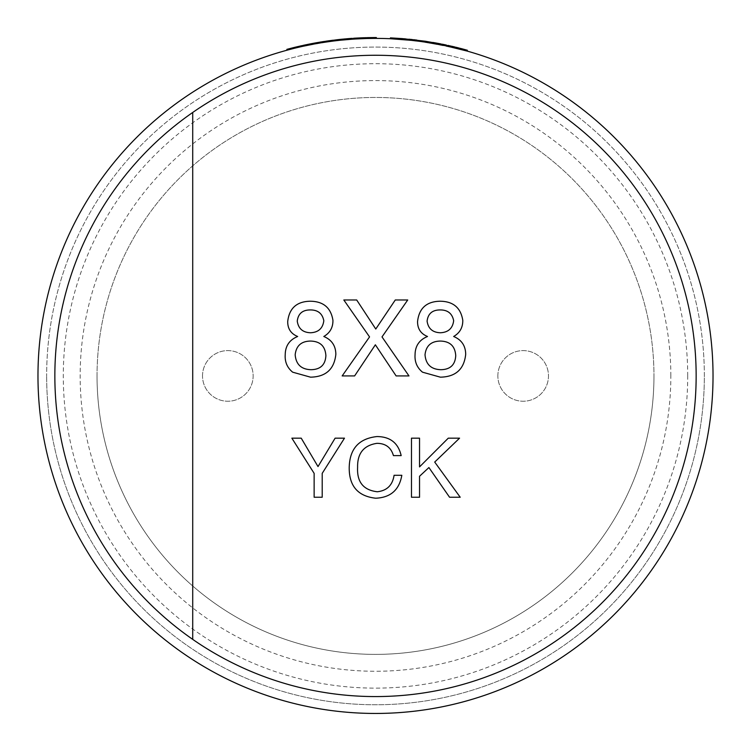 <?xml version="1.0" encoding="UTF-8"?>
<svg xmlns="http://www.w3.org/2000/svg" width="751" height="751" viewBox="0 0 751 751"><rect width="100%" height="100%" fill="white"/><g stroke="black" fill="none" stroke-linecap="round" stroke-linejoin="round"><path stroke-width="0.56" stroke-dasharray="3.75 2.82" d="M687.709 375.922A312.209 312.209 0 0 0 375.5 63.704A312.209 312.209 0 0 0 63.291 375.922A312.209 312.209 0 0 0 375.5 688.132A312.209 312.209 0 0 0 687.709 375.922M54.851 375.922A320.649 320.649 0 0 0 192.716 639.373L192.716 112.462A320.649 320.649 0 0 0 54.851 375.922A320.649 320.649 0 0 1 375.5 55.274A320.649 320.649 0 0 1 696.149 375.922A320.649 320.649 0 0 1 375.5 696.571A320.649 320.649 0 0 1 54.851 375.922M202.517 375.922A25.318 25.318 0 0 1 227.835 350.604A25.318 25.318 0 0 1 253.143 375.922A25.318 25.318 0 0 1 227.835 401.241A25.318 25.318 0 0 1 202.517 375.922A25.318 25.318 0 0 1 227.835 350.604A25.318 25.318 0 0 1 253.143 375.922A25.318 25.318 0 0 1 227.835 401.241A25.318 25.318 0 0 1 202.517 375.922M497.857 375.922A25.318 25.318 0 0 1 523.165 350.604A25.318 25.318 0 0 1 548.483 375.922A25.318 25.318 0 0 1 523.165 401.241A25.318 25.318 0 0 1 497.857 375.922A25.318 25.318 0 0 1 523.165 350.604A25.318 25.318 0 0 1 548.483 375.922A25.318 25.318 0 0 1 523.165 401.241A25.318 25.318 0 0 1 497.857 375.922M97.039 375.922A278.461 278.461 0 0 1 375.5 97.461A278.461 278.461 0 0 1 653.961 375.922A278.461 278.461 0 0 1 375.5 654.384A278.461 278.461 0 0 1 97.039 375.922A278.461 278.461 0 0 1 375.5 97.461A278.461 278.461 0 0 1 653.961 375.922A278.461 278.461 0 0 1 375.5 654.384A278.461 278.461 0 0 1 97.039 375.922A278.461 278.461 0 0 0 375.5 654.384A278.461 278.461 0 0 0 653.961 375.922M713.028 375.922A337.528 337.528 0 0 0 375.5 38.395A337.528 337.528 0 0 0 37.972 375.922A337.528 337.528 0 0 1 375.5 38.395A337.528 337.528 0 0 1 713.028 375.922A337.528 337.528 0 0 0 375.5 38.395A337.528 337.528 0 0 0 37.972 375.922A337.528 337.528 0 0 0 375.5 713.45A337.528 337.528 0 0 0 713.028 375.922A337.528 337.528 0 0 1 375.5 713.45A337.528 337.528 0 0 1 37.972 375.922A337.528 337.528 0 0 0 375.5 713.45A337.528 337.528 0 0 0 713.028 375.922A337.528 337.528 0 0 1 375.5 713.45A337.528 337.528 0 0 1 37.972 375.922A337.528 337.528 0 0 0 375.5 713.45A337.528 337.528 0 0 0 713.028 375.922A337.528 337.528 0 0 1 375.5 713.45A337.528 337.528 0 0 1 37.972 375.922M390.398 38.723L416.767 40.929L412.994 40.479L412.552 39.587L429.581 41.896L453.041 46.553L467.366 50.261M412.468 40.423L441.569 44.919L466.352 50.852M402.836 39.503L402.358 39.465M400.612 39.324L425.207 42.075L459.715 49.068L459.922 48.252L458.448 47.876M445.052 45.642L442.17 45.041M442.527 44.253L441.55 44.056L441.391 44.891L412.459 40.423L412.552 39.587L416.27 40.019L416.167 40.854M423.001 41.756L421.555 41.549M287.107 50.176L293.312 48.552M302.963 46.28L329.069 41.605L328.957 40.77L323.784 41.521L337.377 39.7M320.752 42.863L320.611 42.028L326.694 41.089L326.807 41.925L320.752 42.863L326.816 41.925L326.741 41.08L319.785 42.169L328.957 40.77M336.88 40.61L336.786 39.775L331.172 40.47L331.285 41.305L337.706 40.516M341.273 40.132L341.189 39.296L342.55 39.155L342.653 40L342.55 39.155L341.339 39.277L341.423 40.122M350.952 39.287L352.341 39.193M349.666 39.381L349.6 38.545L347.525 38.705L347.591 39.55L344.662 39.803L350.126 39.352L347.591 39.55L347.478 38.714M357.889 38.855L362.226 38.658M361.757 38.677L360.555 38.723M358.293 38.836L365.155 38.554L365.136 37.71L357.382 38.038L363.888 37.747L363.906 38.592L363.888 37.747M359.673 38.761L359.635 37.925L355.223 38.16L355.27 38.996L364.122 38.583L358.086 38.845L357.927 38.01M363.935 38.592L361.062 38.705L361.024 37.86M372.412 38.404L376.467 38.395M367.211 38.498L376.279 38.395L373.942 38.395L374.045 37.55M367.502 37.644L367.521 38.489L367.502 37.644L374.233 37.55L367.201 37.653L376.279 37.55L368.976 37.616M374.186 38.395L368.046 38.479L374.195 38.395L374.195 37.55L368.028 37.634L374.195 37.55L374.186 38.395M323.033 42.497L314.125 44.018M323.906 42.356L337.828 40.498M347.92 39.521L347.854 38.677L341.245 39.287L341.329 40.132L347.976 39.521L341.029 40.16L350.238 39.343M347.948 38.677L348.013 39.512L347.91 38.677L341.771 39.24L341.865 40.075L341.78 39.23L347.948 38.677L340.945 39.315L350.173 38.498M357.983 38.845L355.195 39.005M355.11 38.16L353.599 38.263L353.646 39.099L366.469 38.517M353.552 39.108L357.607 38.864L357.56 38.029L365.136 37.71M428.905 467.544L419.537 476.265L419.537 497.237L411.473 497.237L411.473 438.171L419.537 438.171L419.537 466.897L448.272 438.171L459.565 438.171L434.707 462.062L460.213 497.237L449.558 497.237L428.905 467.544M376.974 436.556C390.182 436.66 398.246 443.006 401.175 455.604L393.43 455.604C391.064 447.474 385.573 443.39 376.974 443.334C363.784 445.343 357.326 453.304 357.607 467.225C356.809 481.973 363.381 490.15 377.293 491.755C386.953 490.703 392.548 485.221 394.078 475.289L401.823 475.289C399.269 489.952 390.558 497.594 375.678 498.213C357.88 496.233 349.055 486.01 349.215 467.544C349.609 448.873 358.856 438.546 376.974 436.556M344.474 438.171L322.207 473.355L322.207 497.237L314.134 497.237L314.134 473.355L291.867 438.171L301.226 438.171L318.011 466.578L335.115 438.171L344.474 438.171M439.964 301.226C453.135 301.32 460.738 307.685 462.785 320.311C462.879 327.511 459.837 332.909 453.66 336.495C461.574 339.818 465.582 345.77 465.695 354.341C464.099 369.248 455.66 376.861 440.377 377.171L422.531 372.186C417.068 367.718 414.58 361.907 415.059 354.754C415.172 345.92 419.321 339.837 427.516 336.495C420.832 333.791 417.518 328.816 417.556 321.559C419.049 308.304 426.521 301.526 439.964 301.226M407.727 299.978L382.006 336.908L408.976 375.922L396.115 375.922L375.359 344.793L354.613 375.922L342.165 375.922L369.548 336.908L343.827 299.978L356.687 299.978L375.772 329.032L395.279 299.978L407.727 299.978M310.116 301.226C323.287 301.32 330.891 307.685 332.937 320.311C333.031 327.511 329.989 332.909 323.812 336.495C331.726 339.818 335.735 345.77 335.847 354.341C334.251 369.248 325.812 376.861 310.529 377.171L292.683 372.186C287.22 367.718 284.732 361.907 285.22 354.754C285.324 345.92 289.473 339.837 297.668 336.495C290.994 333.791 287.671 328.816 287.708 321.559C289.21 308.304 296.673 301.526 310.116 301.226M325.887 355.589C325.239 346.136 320.123 341.301 310.529 341.067C301.311 341.198 296.194 345.77 295.171 354.754C295.978 364.385 301.235 369.361 310.942 369.699C320.414 369.558 325.399 364.855 325.887 355.589M297.255 321.146C298.354 328.609 302.775 332.486 310.529 332.759C318.396 332.393 322.827 328.384 323.812 320.724C322.339 313.317 317.635 309.722 309.703 309.938C302.268 310.135 298.119 313.871 297.255 321.146M455.735 355.589C455.087 346.136 449.971 341.301 440.377 341.067C431.158 341.198 426.033 345.77 425.019 354.754C425.826 364.385 431.083 369.361 440.79 369.699C450.262 369.558 455.237 364.855 455.735 355.589M427.094 321.146C428.192 328.609 432.623 332.486 440.377 332.759C448.244 332.393 452.675 328.384 453.66 320.724C452.186 313.317 447.483 309.722 439.551 309.938C432.116 310.135 427.967 313.871 427.094 321.146M367.201 37.653L367.23 38.498L367.201 37.653L376.467 37.55M353.599 38.263L366.441 37.672M353.665 39.099L353.608 38.254M362.489 38.648L362.451 37.803L361.691 37.832M360.799 37.869L358.049 38.001M364.141 38.583L364.113 37.738L364.122 38.583M362.292 38.648L362.264 37.813M353.571 39.108L353.514 38.263L357.56 38.029M364.31 38.583L364.282 37.738M358.424 38.827L358.377 37.982M347.957 39.521L347.854 38.677M341.048 40.16L340.963 39.315M326.516 41.962L326.394 41.127M331.041 41.333L335.519 39.916L326.103 41.174M327.624 40.958L328.206 40.873M333.04 40.225L333.144 41.061L335.613 40.761L328.046 41.746L327.934 40.911L328.074 41.746M332.946 41.089L332.843 40.254M335.519 40.77L335.425 39.934M335.613 40.761L335.519 39.916M329.032 41.605L329.698 41.512M326.432 41.981L328.065 41.746L326.216 42.009L326.094 41.174M320.611 42.882L320.47 42.056L322.902 41.662L321.184 41.934M318.95 43.164L318.809 42.328L320.47 42.056M310.219 44.769L310.06 43.933L311.749 43.605L311.9 44.44L307.046 45.407L314.538 43.943L311.9 44.44L311.749 43.605L318.809 42.328M307.657 44.422L310.06 43.933M312.407 43.483L318.095 42.45L312.407 43.483L312.566 44.309L318.246 43.286L318.095 42.45M318.246 43.286L315.664 43.736L315.514 42.91M315.664 43.736L315.073 43.849L314.922 43.014M315.073 43.849L312.566 44.309M315.373 43.793L315.223 42.957M374.233 38.395L374.233 37.55M368.065 38.479L368.046 37.634L368.046 38.479M374.148 38.395L374.139 37.55M367.239 38.498L367.22 37.653M359.889 38.752L359.851 37.916M360.133 37.897L362.949 37.785L357.392 38.038L357.438 38.874L362.977 38.63L357.438 38.874L357.382 38.038L358.612 37.972M361.297 38.695L361.259 37.85L364.094 37.738M355.336 38.996L355.279 38.151L357.438 38.029L357.476 38.874L357.42 38.029L361.259 37.85M357.448 38.874L357.401 38.038L358.34 37.982L358.387 38.827M362.395 38.648L362.358 37.803M362.977 38.63L362.949 37.785M362.367 38.648L362.329 37.803M360.724 38.714L360.687 37.869M346.887 39.606L346.812 38.77L349.055 38.583L349.121 39.428L349.037 38.583L352.36 38.339M345.535 39.728L345.46 38.883L349.037 38.583M344.136 39.85L344.061 39.014L345.46 38.883M344.84 39.784L344.765 38.949L344.061 39.014M347.525 38.705L344.765 38.949M350.126 39.352L349.6 38.545M349.468 39.399L349.403 38.554L350.069 38.508M347.779 39.531L347.704 38.695L349.403 38.554M344.596 38.968L344.662 39.803L344.596 38.968L347.704 38.695M351.75 39.23L351.684 38.385L352.285 38.348L351.797 38.376M349.055 38.583L351.684 38.385M346.342 39.653L346.812 38.77M348.877 39.446L348.811 38.601L348.089 38.658M346.737 38.77L346.267 38.817M349.891 38.517L348.811 38.601M333.491 41.014L333.388 40.178M337.208 40.573L336.786 39.775M337.462 40.545L337.359 39.709M342.963 39.963L342.878 39.127L340.485 39.362M338.269 40.451L338.175 39.615L342.878 39.127M339.227 40.347L339.133 39.512M336.899 40.61L336.805 39.765L341.189 39.296M331.172 40.47L336.805 39.765M326.863 41.915L326.741 41.08M319.917 43.004L319.785 42.169L319.935 42.995M320.733 42.863L320.611 42.028M326.769 41.934L326.685 41.089L320.593 42.037M320.057 42.122L320.198 42.957L320.076 42.122L326.647 41.098M328.947 41.615L328.835 40.779M305.535 45.727L305.366 44.9L316.584 42.713L311.637 43.633L311.796 44.459M311.928 43.577L312.087 44.403L311.928 43.577L314.387 43.117L305.075 44.957M302.784 45.454L305.366 44.9M308.454 44.262L307.985 44.356M316.612 43.567L316.471 42.741M316.734 43.549L316.584 42.713M306.577 44.647L307.15 44.525M305.45 45.745L307.075 45.407L306.877 44.581L307.075 45.407L305.244 45.783L305.066 44.957M314.444 43.962L314.293 43.136M314.538 43.943L314.387 43.117M299.715 47.013L299.527 46.187L301.921 45.651M298.072 47.397L297.884 46.571L299.527 46.187M291.135 49.106L290.928 48.289L297.884 46.571M289.473 49.538L289.257 48.721L290.928 48.289M286.882 49.359L289.257 48.721M291.576 48.12L297.18 46.74L291.576 48.12L291.782 48.937L297.377 47.557L297.18 46.74M297.377 47.557L294.833 48.177L294.636 47.351M294.833 48.177L294.251 48.317L294.045 47.501M294.251 48.317L291.782 48.937M294.552 48.242L294.354 47.426M390.436 37.879L416.871 40.085L416.767 40.929M394.998 38.958L395.045 38.113M462.269 49.735L462.494 48.918M452.844 47.379L453.041 46.553M443.268 44.403L445.23 44.816L441.804 44.112L441.635 44.938C435.486 43.746 435.467 43.746 441.569 44.919L441.738 44.093L442.386 44.225M429.459 42.732L429.591 41.896L429.45 42.732M432.407 43.229L432.557 42.394L430.173 41.99M429.741 41.925L416.27 40.019M441.55 44.056L440.715 43.896M436.941 43.173L436.444 43.079M451.698 46.243L448.309 45.473M452.665 47.332L452.862 46.515M456.017 47.266L454.909 47.003M447.737 46.215L447.915 45.389L459.922 48.252M441.4 44.891L441.569 44.065L447.915 45.389M425.207 42.075L425.329 41.239L441.569 44.065M408.366 40L408.45 39.155L425.329 41.239M407.389 39.906L407.474 39.061L408.45 39.155M397.964 39.146L398.021 38.301L407.474 39.061M406.798 39.85L406.882 39.005L405.634 38.892M403.869 38.742L398.021 38.301M410.459 39.362L409.849 39.296M408.938 39.202L406.882 39.005M416.12 40L415.519 39.925M413.566 39.7L413.097 39.643M413.285 40.516L413.379 39.681M406.122 39.784L406.197 38.949M444.986 44.76L446.441 45.069L446.263 45.895L442.208 45.051M437.157 43.211L436.922 44.027M437.157 44.074L438.274 44.281M438.331 44.29L441.485 44.91M441.569 44.919L441.729 44.093M442.423 45.098L442.949 45.201M443.109 45.238L444.254 45.473M444.977 45.623L446.263 45.895M704.354 375.922A328.854 328.854 0 0 0 375.5 47.069A328.854 328.854 0 0 0 46.646 375.922A328.854 328.854 0 0 1 375.5 47.069A328.854 328.854 0 0 1 704.354 375.922A328.854 328.854 0 0 1 375.5 704.767A328.854 328.854 0 0 1 46.646 375.922A328.854 328.854 0 0 0 375.5 704.767A328.854 328.854 0 0 0 704.354 375.922M670.84 375.922A295.34 295.34 0 0 0 375.5 80.582A295.34 295.34 0 0 0 80.16 375.922A295.34 295.34 0 0 0 375.5 671.263A295.34 295.34 0 0 0 670.84 375.922M360.302 38.733L360.264 37.897"/><path stroke-width="1.13" d="M54.851 375.922A320.649 320.649 0 0 0 192.716 639.373L192.716 112.462A320.649 320.649 0 0 0 54.851 375.922M37.972 375.922A337.528 337.528 0 0 1 375.5 38.395A337.528 337.528 0 0 1 713.028 375.922A337.528 337.528 0 0 1 375.5 713.45A337.528 337.528 0 0 1 37.972 375.922A337.528 337.528 0 0 0 375.5 713.45A337.528 337.528 0 0 0 713.028 375.922M412.459 40.423L390.398 38.723L390.436 37.879L402.423 38.62L402.358 39.465L400.612 39.324M412.994 40.479L412.468 40.423M408.675 40.028L402.836 39.503M459.715 49.068L447.934 46.252M461.518 49.538L461.734 48.721L467.366 50.261L467.131 51.068L445.052 45.642L423.001 41.756M442.17 45.041L440.593 44.731M461.734 48.721L447.981 45.407L447.803 46.224L445.052 45.642L445.23 44.816L425.404 41.249L402.423 38.62M421.555 41.549L408.863 40.047L408.938 39.202L409.849 39.296M293.115 47.735L293.312 48.552L287.107 50.176L286.882 49.359L293.115 47.735L295.415 47.163L295.622 47.98M316.453 43.596L316.302 42.769L313.965 43.192L314.125 44.018L302.963 46.28L302.784 45.454L305.281 44.919L305.779 45.67M328.957 40.77L329.069 41.605L323.033 42.497L322.902 41.662L316.302 42.769M333.491 41.014L331.285 41.305L331.172 40.47M352.397 39.183L352.341 38.339L352.341 39.193L341.029 40.16L340.945 39.315L336.786 39.775M362.226 38.658L361.757 38.677M360.555 38.723L357.983 38.845M365.155 38.554L355.27 38.996M361.062 38.705L357.42 38.874M376.345 38.395L376.345 37.55L376.467 38.395L372.412 38.404M337.612 39.681L337.706 40.516L337.612 39.681L322.902 41.662M332.74 40.263L332.843 41.098L323.906 42.356L323.784 41.521M355.195 39.005L353.646 39.099M359.635 37.925L366.441 37.672L366.469 38.517L363.935 38.592L363.906 37.747L357.57 38.029L353.496 38.263L353.552 39.108L357.607 38.864L357.57 38.029M374.045 38.395L367.211 38.498L367.192 37.653L374.045 37.55M310.529 341.067C301.311 341.198 296.194 345.77 295.171 354.754C295.978 364.385 301.235 369.361 310.942 369.699C320.414 369.558 325.399 364.855 325.887 355.589C325.239 346.136 320.123 341.301 310.529 341.067M310.116 301.226C323.287 301.32 330.891 307.685 332.937 320.311C333.031 327.511 329.989 332.909 323.812 336.495C331.726 339.818 335.735 345.77 335.847 354.341C334.251 369.248 325.812 376.861 310.529 377.171L292.683 372.186C287.22 367.718 284.732 361.907 285.22 354.754C285.324 345.92 289.473 339.837 297.668 336.495C290.994 333.791 287.671 328.816 287.708 321.559C289.21 308.304 296.673 301.526 310.116 301.226M310.529 332.759C318.396 332.393 322.827 328.384 323.812 320.724C322.339 313.317 317.635 309.722 309.703 309.938C302.268 310.135 298.119 313.871 297.255 321.146C298.354 328.609 302.775 332.486 310.529 332.759M407.727 299.978L382.006 336.908L408.976 375.922L396.115 375.922L375.359 344.793L354.613 375.922L342.165 375.922L369.548 336.908L343.827 299.978L356.687 299.978L375.772 329.032L395.279 299.978L407.727 299.978M440.377 341.067C431.158 341.198 426.033 345.77 425.019 354.754C425.826 364.385 431.083 369.361 440.79 369.699C450.262 369.558 455.237 364.855 455.735 355.589C455.087 346.136 449.971 341.301 440.377 341.067M439.964 301.226C453.135 301.32 460.738 307.685 462.785 320.311C462.879 327.511 459.837 332.909 453.66 336.495C461.574 339.818 465.582 345.77 465.695 354.341C464.099 369.248 455.66 376.861 440.377 377.171L422.531 372.186C417.068 367.718 414.58 361.907 415.059 354.754C415.172 345.92 419.321 339.837 427.516 336.495C420.832 333.791 417.518 328.816 417.556 321.559C419.049 308.304 426.521 301.526 439.964 301.226M440.377 332.759C448.244 332.393 452.675 328.384 453.66 320.724C452.186 313.317 447.483 309.722 439.551 309.938C432.116 310.135 427.967 313.871 427.094 321.146C428.192 328.609 432.623 332.486 440.377 332.759M344.474 438.171L322.207 473.355L322.207 497.237L314.134 497.237L314.134 473.355L291.867 438.171L301.226 438.171L318.011 466.578L335.115 438.171L344.474 438.171M376.974 436.556C390.182 436.66 398.246 443.006 401.175 455.604L393.43 455.604C391.064 447.474 385.573 443.39 376.974 443.334C363.784 445.343 357.326 453.304 357.607 467.225C356.809 481.973 363.381 490.15 377.293 491.755C386.953 490.703 392.548 485.221 394.078 475.289L401.823 475.289C399.269 489.952 390.558 497.594 375.678 498.213C357.88 496.233 349.055 486.01 349.215 467.544C349.609 448.873 358.856 438.546 376.974 436.556M428.905 467.544L419.537 476.265L419.537 497.237L411.473 497.237L411.473 438.171L419.537 438.171L419.537 466.897L448.272 438.171L459.565 438.171L434.707 462.062L460.213 497.237L449.558 497.237L428.905 467.544M373.942 38.395L373.932 37.55L376.157 37.55L376.157 38.395M376.279 38.395L376.157 37.55M357.927 38.01L355.11 38.16M361.691 37.832L360.799 37.869M364.113 37.738L362.451 37.803M341.311 40.132L340.945 39.315M350.116 39.352L350.05 38.508L341.226 39.287M350.238 39.343L350.05 38.508M326.76 41.934L326.31 41.145M326.094 41.174L333.04 40.225M328.074 41.746L329.032 41.605M329.698 41.512L331.041 41.333M327.445 41.831L328.065 41.746M306.455 45.529L307.826 45.248L307.657 44.422L313.965 43.192M368.976 37.616L367.492 37.644M357.401 38.038L360.687 37.869M344.765 38.949L344.061 39.014M350.952 39.287L350.886 38.442L344.587 38.968M352.341 39.193L352.285 38.348L350.886 38.442M348.811 38.601L346.267 38.817M351.797 38.376L349.891 38.517M340.569 40.207L340.485 39.362M341.339 39.277L338.175 39.615M321.184 41.934L319.785 42.169M328.947 41.615L328.835 40.779M311.637 43.633L308.454 44.262M307.985 44.356L305.281 44.919M305.066 44.957L311.928 43.577M302.099 46.468L301.921 45.651L295.415 47.163M425.273 42.084L425.404 41.249M439.748 44.562L439.908 43.736M440.715 43.896L436.941 43.173M436.444 43.079L432.905 42.45M454.909 47.003L451.698 46.243M443.268 44.403L442.527 44.253M458.448 47.876L456.017 47.266M405.634 38.892L403.869 38.742M412.552 39.587L410.459 39.362M416.871 40.085L416.12 40M415.519 39.925L413.566 39.7M442.386 44.225L444.986 44.76M446.404 45.06L445.23 44.816M437.073 43.201L437.157 44.074M441.485 44.91L442.423 45.098M442.208 45.051L441.635 44.938M192.716 639.373A320.649 320.649 0 0 0 696.149 375.922A320.649 320.649 0 0 0 192.716 112.462"/></g></svg>
